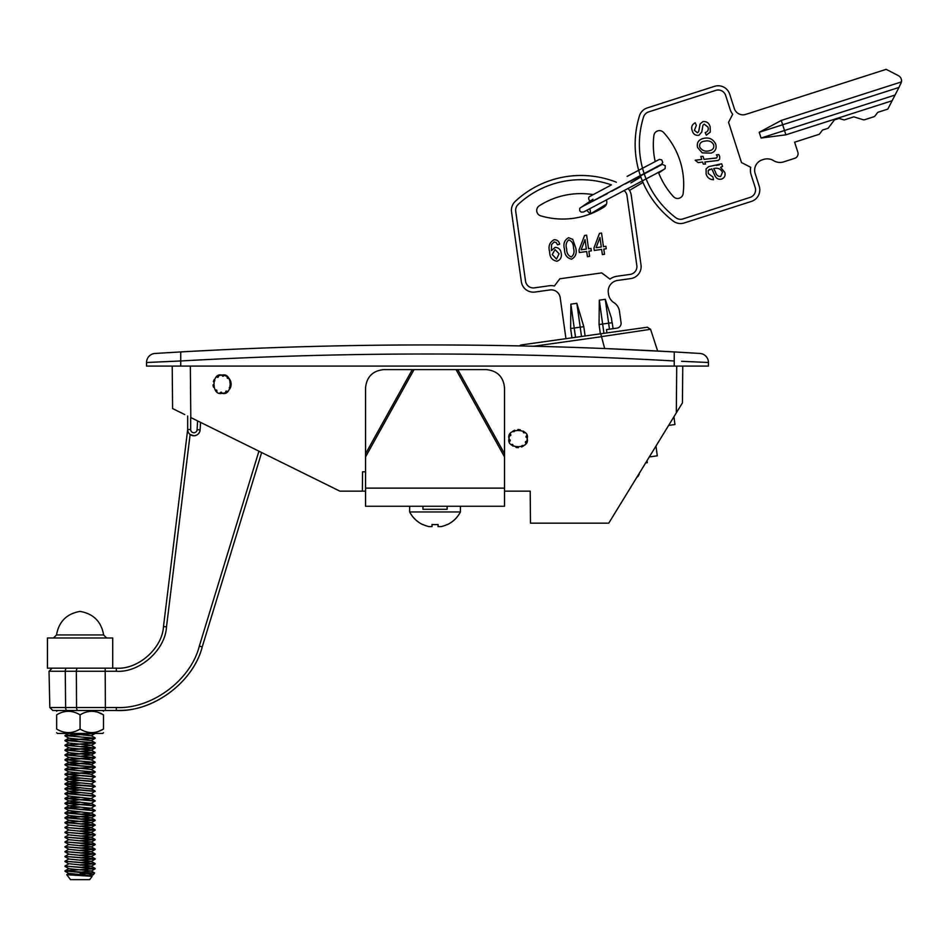 <?xml version="1.0" encoding="UTF-8"?>
<svg xmlns="http://www.w3.org/2000/svg" width="949" height="949" viewBox="0 0 949 949"><rect width="100%" height="100%" fill="white"/><g stroke="black" fill="none" stroke-linecap="round" stroke-linejoin="round"><path stroke-width="1.42" d="M509.055 438.592C505.841 427.833 530.408 427.833 527.181 438.592C530.408 449.352 505.841 449.352 509.055 438.592M525.829 443.361A9.063 9.063 0 0 0 526.814 441.155L525.782 441.546A0.605 0.605 0 0 0 525.438 442.329L525.829 443.361A9.063 9.063 0 0 0 526.659 435.555L526.054 436.481A0.605 0.605 0 0 0 526.232 437.311L527.158 437.916A9.063 9.063 0 0 0 526.659 435.555M525.034 432.732A9.063 9.063 0 0 0 523.243 431.107L523.302 432.21A0.605 0.605 0 0 0 523.931 432.791L525.034 432.732A9.063 9.063 0 0 0 523.243 431.107M520.277 429.79A9.063 9.063 0 0 0 517.869 429.529L518.569 430.383A0.605 0.605 0 0 0 519.411 430.478L520.277 429.79A9.063 9.063 0 0 0 517.869 429.529M514.69 430.205A9.063 9.063 0 0 0 512.59 431.404L513.658 431.688A0.605 0.605 0 0 0 514.394 431.273L514.69 430.205A9.063 9.063 0 0 0 512.59 431.404M510.408 433.823A9.063 9.063 0 0 0 509.423 436.03L510.455 435.638A0.605 0.605 0 0 0 510.811 434.856L510.408 433.823A9.063 9.063 0 0 0 509.577 441.629L510.182 440.704A0.605 0.605 0 0 0 510.004 439.862L509.079 439.257A9.063 9.063 0 0 0 509.577 441.629M220.429 349.861L190.346 351.391C329.267 343.835 468.225 342.909 607.241 348.651L674.241 351.925L674.241 360.976C509.743 351.676 345.234 351.676 180.737 360.976L180.737 351.925L180.737 360.976L146.537 362.506A9.063 9.063 0 0 1 155.031 353.455L180.737 351.925C345.234 342.613 509.743 342.613 674.241 351.925L699.947 353.455A9.063 9.063 0 0 1 708.44 362.506L681.596 361.296M231.105 383.538A9.063 9.063 0 0 0 230.607 381.178L230.002 382.103A0.605 0.605 0 0 0 230.18 382.933L231.105 383.538M228.982 378.354A9.063 9.063 0 0 0 227.191 376.729L227.238 377.832A0.605 0.605 0 0 0 227.879 378.414L228.982 378.354M227.191 376.729A9.063 9.063 0 0 0 216.538 377.026L217.606 377.311A0.605 0.605 0 0 0 218.341 376.895L218.626 375.828A9.063 9.063 0 0 0 216.538 377.026M214.355 379.446A9.063 9.063 0 0 0 213.371 381.652L214.403 381.261A0.605 0.605 0 0 0 214.747 380.478L214.355 379.446A9.063 9.063 0 0 0 213.371 381.652M184.723 414.559L172.588 408.556L172.22 366.089L172.588 408.556M504.524 491.155L530.206 491.155L530.479 523.172L608.748 523.172L682.438 402.862L682.758 366.089L682.438 402.862M213.027 384.879A9.063 9.063 0 0 0 213.525 387.251L214.13 386.326A0.605 0.605 0 0 0 213.952 385.484L213.027 384.879A9.063 9.063 0 0 0 213.525 387.251M215.15 390.063A9.063 9.063 0 0 0 216.941 391.688L216.882 390.585A0.605 0.605 0 0 0 216.253 390.015L215.15 390.063A9.063 9.063 0 0 0 216.941 391.688M223.94 393.076A9.063 9.063 0 0 1 219.907 393.016A9.063 9.063 0 0 0 222.315 393.266L221.615 392.412A0.605 0.605 0 0 0 220.773 392.317L219.907 393.016A9.063 9.063 0 0 0 227.594 391.391L226.526 391.107A0.605 0.605 0 0 0 225.779 391.534L225.494 392.601A9.063 9.063 0 0 0 227.594 391.391M229.765 388.983A9.063 9.063 0 0 0 230.761 386.777L229.729 387.168A0.605 0.605 0 0 0 229.373 387.951L229.765 388.983A9.063 9.063 0 0 0 218.626 375.828M689.65 361.652L693.316 361.806M699.14 362.079L703.019 362.257M706.234 362.399L708.44 362.506L708.44 366.089L708.44 362.506M708.44 366.089L674.241 366.089L674.241 351.925L683.66 352.47M697.645 353.313L695.878 353.206M692.07 352.981L688.63 352.767M521.547 345.958L521.392 344.926A3.037 3.037 0 0 0 519.554 345.911L515.165 345.816A4359.279 4359.279 0 0 0 427.489 344.938M184.177 351.735L175.672 352.221M170.808 352.506L166.36 352.767M162.065 353.028L159.112 353.206M156.976 353.336L155.031 353.455A9.063 9.063 0 0 0 146.537 362.506L146.537 366.089L146.537 362.506M149.361 362.376L151.97 362.257M156.988 362.02L161.01 361.842M168.839 361.486L171.354 361.379M180.737 360.976L180.737 366.089L146.537 366.089M180.737 366.089L674.241 366.089M365.555 471.819L362.542 471.819L362.376 491.155L339.884 491.155L190.796 417.548L190.346 366.089M362.376 491.155L365.555 491.155M511.203 444.44A9.063 9.063 0 0 0 512.994 446.066L512.934 444.962A0.605 0.605 0 0 0 512.306 444.393L511.203 444.44A9.063 9.063 0 0 0 512.994 446.066M515.971 447.394A9.063 9.063 0 0 0 518.368 447.643L517.679 446.789A0.605 0.605 0 0 0 516.825 446.694L515.971 447.394A9.063 9.063 0 0 0 518.368 447.643M521.547 446.979A9.063 9.063 0 0 0 523.646 445.769L522.579 445.484A0.605 0.605 0 0 0 521.843 445.911L521.547 446.979A9.063 9.063 0 0 0 523.646 445.769M222.066 375.152C232.825 371.925 232.825 396.492 222.066 393.277C211.307 396.492 211.307 371.925 222.066 375.152M60.451 710.481L108.02 710.481M261.651 452.531L202.22 646.921C193.477 681.121 155.363 710.576 120.072 710.398L116.324 710.481C152.706 712.343 193.359 682.26 202.22 646.921C193.359 682.26 152.706 712.343 116.324 710.481L52.824 710.481L49.811 707.515L116.324 707.515C151.484 709.318 190.773 680.255 199.326 646.103L258.923 451.178M200.524 422.352L200.12 429.861C199.587 433.444 197.511 435.401 193.904 435.757L190.12 434.476L166.49 626.886C165.34 650.053 139.456 672.948 116.324 671.263L76.359 671.263A3.025 1.447 -90 0 1 76.359 671.204A3.025 1.447 -90 0 1 77.806 668.179L116.324 668.179C138.068 669.769 162.409 648.226 163.489 626.459L187.677 429.529L187.677 416.006L187.677 429.529L190.69 429.529A3.203 3.203 0 0 0 193.81 432.732A3.203 3.203 0 0 0 197.107 429.695L197.57 420.893M193.904 435.757A6.228 6.228 0 0 0 200.12 429.861A6.228 6.228 0 0 1 193.904 435.757A6.228 6.228 0 0 1 187.677 429.529M188.175 431.985L187.783 430.668M72.943 874.148L66.762 874.693L70.511 879.652L89.645 879.652L92.124 876.378L90.76 876.105M66.762 874.693L92.089 876.318M87.581 875.88L93.453 874.61L78.53 872.321L94.639 872.961L93.453 874.61M89.657 873.46L80.072 873.851M93.998 733.435L80.072 734.348M95.185 733.435L81.282 734.585M78.874 734.407L64.971 735.546L95.125 738.334L65.291 740.54M94.864 738.12L65.018 740.327L95.185 742.806L65.291 745.368M64.971 735.546L95.185 738.275M94.864 742.948L80.072 744.016M64.971 740.386L95.185 743.103M78.874 744.075L64.971 745.214L95.125 748.002L65.291 750.208M94.864 747.788L80.072 748.844M64.971 745.214L95.185 747.942M78.874 748.903L64.971 750.054L95.125 752.83L65.291 755.036M94.864 752.616L80.072 753.672M64.971 750.054L95.185 752.771M78.874 753.743L64.971 754.882L95.125 757.67L65.291 759.876M94.864 757.456L80.072 758.512M64.971 754.882L95.185 757.61M78.874 758.571L64.971 759.722L95.125 762.498L65.291 764.704M94.864 762.284L65.018 764.491L95.185 766.97L65.291 769.532M64.971 759.722L95.185 762.438M94.864 767.124L80.072 768.18M64.971 764.55L95.185 767.266M78.874 768.239L64.971 769.39L95.125 772.166L65.291 774.372M94.864 771.952L80.072 773.008M64.971 769.39L95.185 772.106M78.874 773.079L64.971 774.218L95.125 776.579L91.187 779.283M64.971 774.218L95.185 776.934M81.282 778.085L65.291 779.2M78.874 777.907L64.971 779.058L95.125 781.407L91.187 784.123M64.971 779.058L95.185 781.774M81.282 782.913L65.291 784.04M78.874 782.747L64.971 783.886L95.125 786.246L91.187 788.951L68.969 786.543L65.018 784.254L95.185 786.602M81.282 787.753L65.291 788.868M80.072 787.516L64.971 788.726L95.125 791.075L91.187 793.791M64.971 788.726L95.185 791.442M80.072 792.344L64.971 793.554L95.125 795.914L91.187 798.619L81.282 799.663M64.971 793.554L95.185 796.27M78.874 797.243L64.971 798.394L95.185 800.802L91.187 803.459L81.282 804.491M64.971 798.394L95.185 801.11M80.072 802.012L64.971 803.222L95.125 805.582L91.187 808.287L81.282 809.331M64.971 803.222L95.185 805.938M78.874 806.911L64.971 808.05L95.185 810.47L91.187 813.127L81.282 814.159M64.971 808.05L95.185 810.778M80.072 811.68L64.971 812.89L95.125 815.25L81.282 816.757M94.864 815.452L65.018 817.658L95.125 820.078L80.072 821.644M64.971 812.89L95.185 815.606M94.864 820.292L80.072 821.348M64.971 817.718L95.185 820.446M78.874 821.407L64.971 822.558L95.185 824.978L91.187 827.623L81.282 828.667M94.864 825.12L80.072 826.176M64.971 822.558L95.185 825.274M81.282 826.425L80.072 826.484M95.125 829.746L91.187 827.457L68.969 825.037L64.971 827.386L95.125 829.746L80.072 831.312M94.864 829.96L80.072 831.016M64.971 827.386L95.185 830.114M68.969 829.877L64.971 832.226L95.125 834.586L80.072 836.152M64.971 832.226L95.185 834.942M68.969 834.705L64.971 837.054L95.125 839.414L80.072 840.98M94.864 839.628L80.072 840.684M64.971 837.054L95.185 839.77M68.969 839.545L64.971 841.893L95.125 844.242L80.072 845.82M94.864 844.456L80.072 845.512M64.971 841.893L95.185 844.61M68.969 844.373L64.971 846.722L95.125 849.082L80.072 850.648M94.864 849.296L80.072 850.351M64.971 846.722L95.185 849.438M68.969 849.213L64.971 851.561L95.125 853.91L80.072 855.488M94.864 854.124L80.072 855.179M64.971 851.561L95.185 854.278M68.969 854.041L64.971 856.389L95.125 858.75L80.072 860.316M94.864 858.964L80.072 860.019M64.971 856.389L95.185 859.106M68.969 858.881L64.971 861.229L95.125 863.578L80.072 865.156M94.864 863.792L80.072 864.847M64.971 861.229L95.185 863.946M95.125 868.418L91.187 866.129L68.969 863.709L64.971 866.057L95.125 868.418L80.072 869.984M94.864 868.632L80.072 869.687M64.971 866.057L95.185 868.774M78.874 869.747L64.971 870.897L84.2 872.321M80.072 734.645L65.291 735.7M80.072 792.652L65.291 793.708M80.072 797.48L65.291 798.536M80.072 802.32L65.291 803.376M80.072 807.148L65.291 808.204M80.072 811.988L65.291 813.044M80.072 816.816L65.291 817.872M64.971 870.897L78.53 872.321M69.135 733.435L91.187 735.783L95.125 733.494M65.018 735.914L68.969 738.203L91.187 740.623L95.125 738.334M65.018 740.742L68.969 743.031L91.187 745.285L81.282 746.495M65.018 745.582L68.969 747.871L91.187 750.125L95.125 752.415M95.125 748.002L91.187 750.291L81.282 751.323M65.018 750.41L68.969 752.699L91.187 754.953L81.282 756.163M65.018 759.663L68.969 757.373L91.187 759.793L95.125 762.083M78.874 761.169L68.969 762.367L91.187 764.621L95.125 766.911M65.018 769.331L68.969 767.041L91.187 769.461L95.125 771.739M65.018 774.159L68.969 771.869L91.187 774.289L95.125 776.579M78.874 775.665L68.969 776.875L91.187 779.117L95.125 781.407M78.874 780.505L68.969 781.703L91.187 783.957L95.125 786.246M78.874 785.333L68.969 786.543M78.874 790.173L68.969 791.371L91.187 793.625L95.125 795.914M65.018 798.334L68.969 796.045L91.187 798.619M78.874 799.829L68.969 801.039L91.187 803.459M78.874 804.669L68.969 805.867L91.187 808.287M65.018 812.83L68.969 810.541L91.187 813.127M65.018 813.246L68.969 815.535L91.187 817.789L81.282 818.999M65.018 822.498L68.969 820.209L91.187 822.629L81.282 823.827M65.018 827.753L68.969 830.043L91.187 832.297L81.282 833.495M65.018 832.581L68.969 834.871L91.187 837.125L81.282 838.335M65.018 837.421L68.969 839.711L91.187 841.965L81.282 843.163M65.018 842.249L68.969 844.539L91.187 846.793L81.282 847.991M65.018 847.089L68.969 849.379L91.187 851.621L81.282 852.831M65.018 851.917L68.969 854.207L91.187 856.461L81.282 857.659M65.018 856.757L68.969 859.047L91.187 861.289L81.282 862.499M91.187 866.129L81.282 867.327M65.018 866.425L68.969 868.703L91.187 870.957L81.282 872.167M66.786 874.646L68.969 873.377L91.187 875.797M77.996 710.481A3.025 1.447 -90 0 1 76.549 707.515L76.359 671.263L65.267 671.263A3.025 1.447 -90 0 1 65.267 671.204A3.025 1.447 -90 0 1 66.703 668.179L91.021 668.179M97.806 731.667L103.488 729.057C103.488 733.779 103.488 733.779 103.488 729.057C103.488 733.779 103.488 733.779 103.488 729.057C95.695 733.779 87.889 733.779 80.072 729.057L80.072 714.858C87.889 710.137 95.695 710.137 103.488 714.858L97.83 712.248M80.072 729.057C72.338 733.779 64.532 733.779 56.667 729.057L56.667 714.858C56.667 710.137 56.667 710.137 56.667 714.858C64.402 710.137 72.207 710.137 80.072 714.858M56.667 732.687L57.414 733.435L102.729 733.435L103.488 732.687M56.667 729.057C56.667 733.779 56.667 733.779 56.667 729.057C56.667 733.779 56.667 733.779 56.667 729.057M103.488 729.057L103.488 714.858C103.488 710.137 103.488 710.137 103.488 714.858C103.488 710.137 103.488 710.137 103.488 714.858M223.359 376.101L224.213 375.413A9.063 9.063 0 0 0 221.817 375.152L222.505 376.006A0.605 0.605 0 0 0 223.359 376.101M221.817 375.152A9.063 9.063 0 0 0 220.192 375.341M649.318 456.943L657.277 455.817L655.996 446.042M604.691 348.544L600.729 333.775L647.277 327.227L521.392 344.926L634.312 329.054M601.417 336.646L650.587 329.303L601.417 336.646M668.63 425.401L674.953 424.523L673.932 416.753M432.02 526.6L432.02 524.477L432.02 526.6L428.995 526.6L432.02 526.6L432.02 524.477A28.553 25.884 0 0 0 435.045 524.619A28.553 25.884 0 0 0 438.058 524.477L438.058 526.6L438.058 524.477M409.671 511.95L460.419 511.95L460.419 506.256L447.121 506.256L447.121 509.281L422.957 509.281L422.957 506.256L409.671 506.256L409.671 511.95A28.553 28.553 0 0 0 422.744 524.619L422.815 524.477A28.399 28.399 0 0 0 428.995 526.6M438.058 526.6L441.083 526.6A28.399 28.399 0 0 0 447.276 524.477L447.335 524.619A28.553 28.553 0 0 0 460.419 511.95M504.524 488.13L365.555 488.13L365.555 506.256L504.524 506.256L504.524 387.738C503.373 376.812 497.335 370.774 486.398 369.612L383.681 369.612C372.755 370.774 366.717 376.812 365.555 387.738L365.555 453.776L412.317 369.612M365.555 488.13L365.555 453.776M610.492 185.399L589.554 196.585A2.717 1.957 62.3 0 0 589.507 196.609A2.717 1.957 62.3 0 0 589.104 199.931A2.717 1.957 62.3 0 0 592.081 201.402A2.717 1.957 62.3 0 0 592.129 201.378M589.993 208.946L590.717 213.786M590.231 213.976L586.98 210.464M645.664 462.91L647.301 462.685L647.016 460.692M639.448 473.053L636.72 477.513L638.06 476.315M638.072 476.303L639.235 474.168M571.322 257.001C573.955 254.807 574.667 251.793 573.469 247.962C573.576 243.869 572.022 241.176 568.795 239.883C566.185 242.09 565.485 245.103 566.672 248.923C566.565 252.992 568.119 255.684 571.322 257.001M571.571 259.184C566.861 258.045 564.513 254.735 564.501 249.231C563.018 243.917 564.382 240.073 568.57 237.701L572.733 239.362L575.652 247.665C577.122 252.98 575.758 256.823 571.571 259.184M573.469 247.962C573.576 243.869 572.022 241.176 568.795 239.883C566.185 242.09 565.485 245.103 566.672 248.923M606.47 200.251A5.587 5.587 0 0 1 604.252 206.894A76.976 76.976 0 0 1 540.693 215.826A5.587 5.587 0 0 1 539.281 205.779A76.976 76.976 0 0 1 593.255 194.628M624.217 190.69A7.853 7.853 0 0 1 627.004 195.672L636.826 265.53A7.853 7.853 0 0 1 630.148 274.403L616.98 276.242A15.101 15.101 0 0 0 609.993 279.136L601.713 272.897L559.827 278.792L554.394 286.005A13.298 13.298 0 0 0 549.364 285.744L534.417 287.855A7.853 7.853 0 0 1 525.544 281.165L515.722 211.307A7.853 7.853 0 0 1 518.142 204.474A92.077 92.077 0 0 1 611.429 184.901M585.023 239.599L581.156 249.801L586.352 249.065L585.023 239.599L581.156 249.801L586.352 249.065M579.009 250.097L584.572 235.447L586.624 235.162L588.534 248.757L590.978 248.413L591.322 250.868L588.878 251.212L589.602 256.372L587.431 256.681L586.696 251.509L579.353 252.541L579.009 250.097M559.068 253.774L555.046 249.587L552.247 254.569L556.517 259.077L559.068 253.774L555.046 249.587L552.247 254.569L556.517 259.077M556.316 242.647L554.157 241.948L551.535 244.64L551.381 250.619L555.177 247.345C558.759 247.618 560.776 249.634 561.227 253.395C561.867 257.321 560.444 259.931 556.944 261.236C552.176 260.382 549.744 257.262 549.637 251.865C548.083 246.242 549.578 242.197 554.121 239.729C557.122 239.682 558.973 241.176 559.661 244.213L557.526 244.795L556.316 242.647M583.801 326.67L570.634 328.52L570.871 304.154L576.85 303.312L583.801 326.67L585.106 335.97M575.533 337.31L570.871 304.154M581.512 336.48L576.85 303.312M570.634 328.52L571.939 337.82M609.922 329.125L613.066 328.686L612.224 322.707L608.629 323.182L609.472 329.184L616.957 328.14A4.828 4.828 0 0 0 621.061 322.684L619.448 311.177A12.088 12.088 0 0 0 613.979 302.672A12.088 12.088 0 0 1 608.511 294.166L608.309 292.719A10.878 10.878 0 0 1 617.574 280.441L630.729 278.591A12.088 12.088 0 0 0 641.014 264.937L631.204 195.079A12.088 12.088 0 0 0 628.119 188.566M616.364 182.22A96.312 96.312 0 0 0 515.26 201.378A12.088 12.088 0 0 0 511.535 211.9L521.357 281.758A12.088 12.088 0 0 0 534.999 292.043L549.957 289.943A9.063 9.063 0 0 1 560.195 297.654L565.96 338.663M609.472 329.184L606.482 329.611L606.945 332.897M603.955 333.324L602.639 324.024L599.056 324.522L599.293 300.169L602.639 324.024L608.629 323.182L605.272 299.326L611.405 317.974L612.069 322.719M599.293 300.169L605.272 299.326M599.056 324.522L600.361 333.823M616.957 328.14L615.379 328.354M599.958 237.499L596.091 247.701L601.286 246.965L599.958 237.499M601.63 249.409L594.288 250.441L593.944 247.997L599.495 233.347L601.547 233.063L603.457 246.657L605.913 246.313L606.257 248.768L603.801 249.113L604.537 254.273L602.354 254.581L601.63 249.409M559.827 278.792L554.394 286.005A13.298 13.298 0 0 0 549.364 285.744M554.157 241.948L551.535 244.64L551.381 250.619M103.583 634.952L103.643 634.952C101.294 621.595 93.429 613.742 80.072 611.393C66.715 613.742 58.862 621.595 56.513 634.952L103.583 634.952M112.611 668.179L47.45 668.179L47.45 637.977L112.706 637.977L112.706 668.179M655.142 161.342A76.976 76.976 0 0 1 653.885 135.541A5.587 5.587 0 0 1 663.553 132.445A76.976 76.976 0 0 1 683.15 193.549A5.587 5.587 0 0 1 673.482 196.657A76.976 76.976 0 0 1 658.416 172.232M701.75 159.42L700.813 156.466L703.067 156.395L704.004 159.349L716.673 157.925L717.373 156.371L716.365 154.865L718.82 154.592L719.686 156.478L719.615 159.195L718.108 160.476L704.858 162.006L705.522 164.07L703.268 164.141L702.604 162.077L698.156 162.611L695.178 160.227L701.75 159.42M722.474 172.291C720.671 168.768 717.741 167.546 713.695 168.637L715.475 171.983C716.187 175.007 717.907 176.502 720.671 176.455L722.474 172.291C720.671 168.768 717.741 167.546 713.695 168.637L715.475 171.983C716.187 175.007 717.907 176.502 720.671 176.455M721.643 179.076C718.666 179.729 716.459 178.685 715.012 175.921L711.786 168.863L708.191 170.488L708.251 173.572L712.924 176.988L713.482 179.741C709.733 179.551 707.29 177.665 706.127 174.07L706.103 168.922L708.547 166.668L721.691 163.762L722.557 166.443L720.588 167.368L724.787 172.386C725.677 175.553 724.621 177.783 721.643 179.076M728.559 122.279L732.699 114.248A13.298 13.298 0 0 1 730.279 109.835L725.665 95.458A7.853 7.853 0 0 0 715.795 90.369L648.618 111.923A7.853 7.853 0 0 0 643.517 117.071A92.077 92.077 0 0 0 675.795 217.712A7.853 7.853 0 0 0 682.948 218.934L750.113 197.38A7.853 7.853 0 0 0 755.202 187.499L751.134 174.841A15.101 15.101 0 0 1 750.706 167.297L741.489 162.552L728.559 122.279M785.891 134.829L782.664 124.758L759.224 132.279L781.276 120.44L782.664 124.758L898.952 87.45L892.119 100.748L785.891 134.829L761.062 138.032L895.049 95.054M759.224 132.279L761.062 138.032M781.276 120.44L901.479 81.887L898.952 87.45M901.479 81.887A6.038 6.038 0 0 0 898.276 75.576L886.164 69.348L745.712 114.402A9.063 9.063 0 0 1 734.312 108.542L729.698 94.165A12.088 12.088 0 0 0 714.502 86.347L647.325 107.889A12.088 12.088 0 0 0 639.472 115.814A96.312 96.312 0 0 0 673.244 221.081A12.088 12.088 0 0 0 684.229 222.956L751.406 201.413A12.088 12.088 0 0 0 759.224 186.218L755.167 173.56A10.878 10.878 0 0 1 762.201 159.883L763.589 159.432A12.088 12.088 0 0 1 773.625 160.654A12.088 12.088 0 0 0 783.66 161.876L794.728 158.329A4.828 4.828 0 0 0 797.848 152.243L794.621 142.184L819.331 134.248L822.522 130.06L828.109 128.257L834.479 119.871L839.082 118.4L844.112 119.954L853.815 116.846L862.961 119.681A3.025 3.025 0 0 0 864.788 119.669L873.661 116.822A3.025 3.025 0 0 0 875.144 115.778L877.754 112.338L887.813 109.111L892.119 100.748M900.886 83.702L901.55 80.914M706.459 140.879L703.256 141.365C700.398 142.255 699.223 144.141 699.721 146.988C702.07 150.855 705.534 152.042 710.125 150.547C713.031 149.669 714.229 147.795 713.695 144.912C712.236 142.03 709.828 140.689 706.459 140.879L703.256 141.365C700.398 142.255 699.223 144.141 699.721 146.988C702.07 150.855 705.534 152.042 710.125 150.547C713.031 149.669 714.229 147.795 713.695 144.912M711.216 153.121L702.236 152.872L697.622 147.558C696.578 143.192 698.191 140.238 702.462 138.696C708.559 136.87 712.996 138.708 715.76 144.236C716.863 148.542 715.344 151.508 711.216 153.121M701.762 132.018L698.95 135.256C695.546 135.743 693.316 134.284 692.272 130.855C690.943 127.202 691.916 124.509 695.214 122.789L696.364 125.351L694.383 130.345L697.515 132.789L698.666 131.626L700.125 123.904L702.901 121.626C706.614 121.247 709.022 122.931 710.125 126.692L710.303 132.006L706.341 135.173L705.19 132.611C707.835 131.674 708.773 129.847 707.99 127.119L704.182 124.141L702.948 125.185L701.762 132.018L702.948 125.185L704.182 124.141M694.383 130.345L697.515 132.789L698.666 131.626M725.665 95.458A7.853 7.853 0 0 0 715.795 90.369M720.588 167.368L724.787 172.386M709.627 169.254L708.191 170.488L708.251 173.572M716.175 165.446L719.52 164.782M714.348 158.305L716.673 157.925L717.373 156.371M676.317 412.862L676.72 366.089M105.386 710.481L105.197 668.179M190.69 417.501L190.69 429.529M200.12 429.861L197.107 429.695M166.49 626.886L163.489 626.459M116.324 671.263L116.324 668.179M67.071 710.481A3.025 1.447 -90 0 1 65.623 707.515L65.267 671.263L49.04 671.263L52.065 668.179M202.22 646.921L199.326 646.103M116.324 710.481L116.324 707.515M601.441 336.717L533.706 346.231M504.524 453.776L457.774 369.612M504.524 456.884L456.042 369.612M365.555 456.884L414.037 369.612M49.811 707.515L49.04 671.263M91.187 745.451L95.125 743.162M91.187 755.119L95.125 752.83M68.969 757.539L65.018 755.25M91.187 759.947L95.125 757.67M68.969 762.367L65.018 760.078M91.187 764.787L95.125 762.498M68.969 767.207L65.018 764.918M91.187 769.615L95.125 767.326M68.969 772.035L65.018 769.746M91.187 774.455L95.125 772.166M68.969 776.875L65.018 774.586M68.969 781.703L65.018 779.414M68.969 791.371L65.018 789.082M68.969 796.199L65.018 793.922M68.969 801.039L65.018 798.75M68.969 805.867L65.018 803.578M68.969 810.707L65.018 808.418M91.187 817.955L95.125 815.666M68.969 820.375L65.018 818.085M91.187 822.795L95.125 820.505M68.969 825.203L65.018 822.913M91.187 832.451L95.125 830.173M91.187 837.291L95.125 835.001M91.187 842.119L95.125 839.829M91.187 846.959L95.125 844.669M91.187 851.787L95.125 849.497M91.187 856.627L95.125 854.337M91.187 861.455L95.125 859.165M68.969 863.875L65.018 861.585M91.187 866.295L95.125 864.005M91.187 871.123L95.125 868.833M68.969 873.543L65.018 871.253M91.187 875.963L93.299 874.729M65.018 735.487L68.969 733.209M95.125 737.907L91.187 735.617M65.018 740.327L68.969 738.037M95.125 742.747L91.187 740.457M65.018 745.155L68.969 742.865M95.125 747.575L91.187 745.285M65.018 749.995L68.969 747.705M65.018 754.823L68.969 752.533M95.125 757.243L91.187 754.953M65.018 764.491L68.969 762.201M65.018 778.999L68.969 776.709M65.018 783.827L68.969 781.537M65.018 788.666L68.969 786.377M95.125 791.075L91.187 788.785M65.018 793.494L68.969 791.205M95.125 800.742L91.187 798.453M65.018 803.162L68.969 800.873M95.125 805.582L91.187 803.293M65.018 807.99L68.969 805.713M95.125 810.41L91.187 808.121M95.125 815.25L91.187 812.961M65.018 817.658L68.969 815.369M95.125 820.078L91.187 817.789M95.125 824.918L91.187 822.629M95.125 834.586L91.187 832.297M95.125 839.414L91.187 837.125M95.125 844.242L91.187 841.965M95.125 849.082L91.187 846.793M95.125 853.91L91.187 851.621M95.125 858.75L91.187 856.461M95.125 863.578L91.187 861.289M65.018 870.838L68.969 868.549M94.639 872.961L91.187 870.957M57.414 710.481L56.667 711.228M102.729 710.481L103.488 711.228M657.645 351.023L650.587 329.303L647.277 327.227M592.081 201.402L660.812 164.616M630.907 182.896L640.848 176.988M656.767 167.451L661.429 164.45L662.758 162.457L661.785 159.918L659.413 159.373L627.135 176.384M592.935 199.266L579.72 208.294L579.732 210.808L581.191 212.113L583.599 211.995L663.648 169.61M629.507 190.405L642.983 182.398M658.701 172.979L665.119 168.602L665.285 165.695L662.272 164.355L625.415 183.845M590.859 213.703L606.47 204.142M620.278 186.633L611.797 191.224M607.407 193.584L581.808 206.882M103.643 634.952L106.656 637.977M56.513 634.952L53.488 637.977"/></g></svg>
